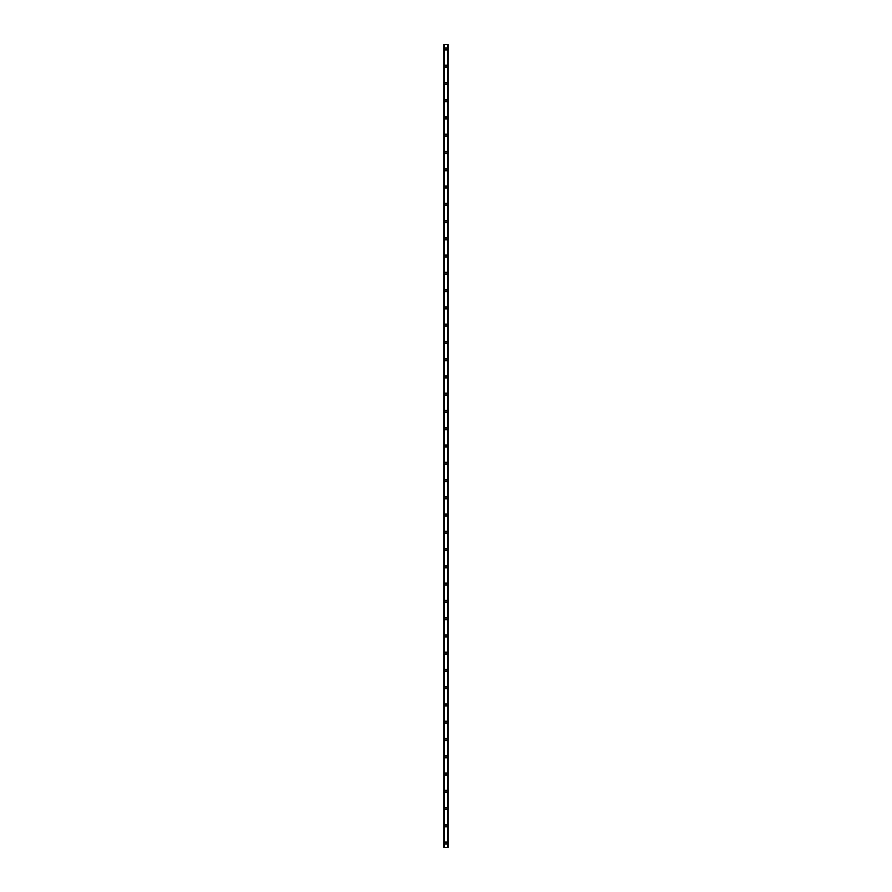 <?xml version="1.0" encoding="UTF-8"?>
<svg xmlns="http://www.w3.org/2000/svg" width="892" height="892" viewBox="0 0 892 892"><rect width="100%" height="100%" fill="white"/><g stroke="black" fill="none" stroke-linecap="round" stroke-linejoin="round"><path stroke-width="1.34" d="M444.918 843.085A1.082 1.082 0 0 1 446 842.003A1.082 1.082 0 0 1 447.082 843.085A1.082 1.082 0 0 1 446 844.167A1.082 1.082 0 0 1 444.918 843.085M444.918 825.825A1.082 1.082 0 0 1 446 824.743A1.082 1.082 0 0 1 447.082 825.825A1.082 1.082 0 0 1 446 826.895A1.082 1.082 0 0 1 444.918 825.825M444.918 808.553A1.082 1.082 0 0 1 446 807.472A1.082 1.082 0 0 1 447.082 808.553A1.082 1.082 0 0 1 446 809.635A1.082 1.082 0 0 1 444.918 808.553M444.918 791.293A1.082 1.082 0 0 1 446 790.212A1.082 1.082 0 0 1 447.082 791.293A1.082 1.082 0 0 1 446 792.375A1.082 1.082 0 0 1 444.918 791.293M444.918 774.022A1.082 1.082 0 0 1 446 772.951A1.082 1.082 0 0 1 447.082 774.022A1.082 1.082 0 0 1 446 775.103A1.082 1.082 0 0 1 444.918 774.022M444.918 756.762A1.082 1.082 0 0 1 446 755.68A1.082 1.082 0 0 1 447.082 756.762A1.082 1.082 0 0 1 446 757.843A1.082 1.082 0 0 1 444.918 756.762M444.918 739.501A1.082 1.082 0 0 1 446 738.42A1.082 1.082 0 0 1 447.082 739.501A1.082 1.082 0 0 1 446 740.572A1.082 1.082 0 0 1 444.918 739.501M444.918 722.23A1.082 1.082 0 0 1 446 721.149A1.082 1.082 0 0 1 447.082 722.23A1.082 1.082 0 0 1 446 723.312A1.082 1.082 0 0 1 444.918 722.23M444.918 704.97A1.082 1.082 0 0 1 446 703.888A1.082 1.082 0 0 1 447.082 704.97A1.082 1.082 0 0 1 446 706.051A1.082 1.082 0 0 1 444.918 704.97M444.918 687.699A1.082 1.082 0 0 1 446 686.628A1.082 1.082 0 0 1 447.082 687.699A1.082 1.082 0 0 1 446 688.78A1.082 1.082 0 0 1 444.918 687.699M444.918 670.438A1.082 1.082 0 0 1 446 669.357A1.082 1.082 0 0 1 447.082 670.438A1.082 1.082 0 0 1 446 671.52A1.082 1.082 0 0 1 444.918 670.438M444.918 653.178A1.082 1.082 0 0 1 446 652.097A1.082 1.082 0 0 1 447.082 653.178A1.082 1.082 0 0 1 446 654.249A1.082 1.082 0 0 1 444.918 653.178M444.918 635.907A1.082 1.082 0 0 1 446 634.825A1.082 1.082 0 0 1 447.082 635.907A1.082 1.082 0 0 1 446 636.988A1.082 1.082 0 0 1 444.918 635.907M444.918 618.647A1.082 1.082 0 0 1 446 617.565A1.082 1.082 0 0 1 447.082 618.647A1.082 1.082 0 0 1 446 619.728A1.082 1.082 0 0 1 444.918 618.647M444.918 601.375A1.082 1.082 0 0 1 446 600.305A1.082 1.082 0 0 1 447.082 601.375A1.082 1.082 0 0 1 446 602.457A1.082 1.082 0 0 1 444.918 601.375M444.918 584.115A1.082 1.082 0 0 1 446 583.034A1.082 1.082 0 0 1 447.082 584.115A1.082 1.082 0 0 1 446 585.197A1.082 1.082 0 0 1 444.918 584.115M444.918 566.855A1.082 1.082 0 0 1 446 565.773A1.082 1.082 0 0 1 447.082 566.855A1.082 1.082 0 0 1 446 567.925A1.082 1.082 0 0 1 444.918 566.855M444.918 549.583A1.082 1.082 0 0 1 446 548.513A1.082 1.082 0 0 1 447.082 549.583A1.082 1.082 0 0 1 446 550.665A1.082 1.082 0 0 1 444.918 549.583M444.918 532.323A1.082 1.082 0 0 1 446 531.242A1.082 1.082 0 0 1 447.082 532.323A1.082 1.082 0 0 1 446 533.405A1.082 1.082 0 0 1 444.918 532.323M444.918 515.063A1.082 1.082 0 0 1 446 513.982A1.082 1.082 0 0 1 447.082 515.063A1.082 1.082 0 0 1 446 516.134A1.082 1.082 0 0 1 444.918 515.063M444.918 497.792A1.082 1.082 0 0 1 446 496.71A1.082 1.082 0 0 1 447.082 497.792A1.082 1.082 0 0 1 446 498.873A1.082 1.082 0 0 1 444.918 497.792M444.918 480.532A1.082 1.082 0 0 1 446 479.45A1.082 1.082 0 0 1 447.082 480.532A1.082 1.082 0 0 1 446 481.613A1.082 1.082 0 0 1 444.918 480.532M444.918 463.26A1.082 1.082 0 0 1 446 462.19A1.082 1.082 0 0 1 447.082 463.26A1.082 1.082 0 0 1 446 464.342A1.082 1.082 0 0 1 444.918 463.26M444.918 446A1.082 1.082 0 0 1 446 444.918A1.082 1.082 0 0 1 447.082 446A1.082 1.082 0 0 1 446 447.082A1.082 1.082 0 0 1 444.918 446M444.918 428.74A1.082 1.082 0 0 1 446 427.658A1.082 1.082 0 0 1 447.082 428.74A1.082 1.082 0 0 1 446 429.81A1.082 1.082 0 0 1 444.918 428.74M444.918 411.468A1.082 1.082 0 0 1 446 410.387A1.082 1.082 0 0 1 447.082 411.468A1.082 1.082 0 0 1 446 412.55A1.082 1.082 0 0 1 444.918 411.468M444.918 394.208A1.082 1.082 0 0 1 446 393.127A1.082 1.082 0 0 1 447.082 394.208A1.082 1.082 0 0 1 446 395.29A1.082 1.082 0 0 1 444.918 394.208M444.918 376.937A1.082 1.082 0 0 1 446 375.867A1.082 1.082 0 0 1 447.082 376.937A1.082 1.082 0 0 1 446 378.018A1.082 1.082 0 0 1 444.918 376.937M444.918 359.677A1.082 1.082 0 0 1 446 358.595A1.082 1.082 0 0 1 447.082 359.677A1.082 1.082 0 0 1 446 360.758A1.082 1.082 0 0 1 444.918 359.677M444.918 342.417A1.082 1.082 0 0 1 446 341.335A1.082 1.082 0 0 1 447.082 342.417A1.082 1.082 0 0 1 446 343.487A1.082 1.082 0 0 1 444.918 342.417M444.918 325.145A1.082 1.082 0 0 1 446 324.075A1.082 1.082 0 0 1 447.082 325.145A1.082 1.082 0 0 1 446 326.227A1.082 1.082 0 0 1 444.918 325.145M444.918 307.885A1.082 1.082 0 0 1 446 306.803A1.082 1.082 0 0 1 447.082 307.885A1.082 1.082 0 0 1 446 308.966A1.082 1.082 0 0 1 444.918 307.885M444.918 290.625A1.082 1.082 0 0 1 446 289.543A1.082 1.082 0 0 1 447.082 290.625A1.082 1.082 0 0 1 446 291.695A1.082 1.082 0 0 1 444.918 290.625M444.918 273.353A1.082 1.082 0 0 1 446 272.272A1.082 1.082 0 0 1 447.082 273.353A1.082 1.082 0 0 1 446 274.435A1.082 1.082 0 0 1 444.918 273.353M444.918 256.093A1.082 1.082 0 0 1 446 255.012A1.082 1.082 0 0 1 447.082 256.093A1.082 1.082 0 0 1 446 257.175A1.082 1.082 0 0 1 444.918 256.093M444.918 238.822A1.082 1.082 0 0 1 446 237.751A1.082 1.082 0 0 1 447.082 238.822A1.082 1.082 0 0 1 446 239.903A1.082 1.082 0 0 1 444.918 238.822M444.918 221.562A1.082 1.082 0 0 1 446 220.48A1.082 1.082 0 0 1 447.082 221.562A1.082 1.082 0 0 1 446 222.643A1.082 1.082 0 0 1 444.918 221.562M444.918 204.301A1.082 1.082 0 0 1 446 203.22A1.082 1.082 0 0 1 447.082 204.301A1.082 1.082 0 0 1 446 205.372A1.082 1.082 0 0 1 444.918 204.301M444.918 187.03A1.082 1.082 0 0 1 446 185.949A1.082 1.082 0 0 1 447.082 187.03A1.082 1.082 0 0 1 446 188.112A1.082 1.082 0 0 1 444.918 187.03M444.918 169.77A1.082 1.082 0 0 1 446 168.688A1.082 1.082 0 0 1 447.082 169.77A1.082 1.082 0 0 1 446 170.851A1.082 1.082 0 0 1 444.918 169.77M444.918 152.499A1.082 1.082 0 0 1 446 151.428A1.082 1.082 0 0 1 447.082 152.499A1.082 1.082 0 0 1 446 153.58A1.082 1.082 0 0 1 444.918 152.499M444.918 135.238A1.082 1.082 0 0 1 446 134.157A1.082 1.082 0 0 1 447.082 135.238A1.082 1.082 0 0 1 446 136.32A1.082 1.082 0 0 1 444.918 135.238M444.918 117.978A1.082 1.082 0 0 1 446 116.897A1.082 1.082 0 0 1 447.082 117.978A1.082 1.082 0 0 1 446 119.049A1.082 1.082 0 0 1 444.918 117.978M444.918 100.707A1.082 1.082 0 0 1 446 99.625A1.082 1.082 0 0 1 447.082 100.707A1.082 1.082 0 0 1 446 101.788A1.082 1.082 0 0 1 444.918 100.707M444.918 83.447A1.082 1.082 0 0 1 446 82.365A1.082 1.082 0 0 1 447.082 83.447A1.082 1.082 0 0 1 446 84.528A1.082 1.082 0 0 1 444.918 83.447M444.918 66.175A1.082 1.082 0 0 1 446 65.105A1.082 1.082 0 0 1 447.082 66.175A1.082 1.082 0 0 1 446 67.257A1.082 1.082 0 0 1 444.918 66.175M444.918 48.915A1.082 1.082 0 0 1 446 47.834A1.082 1.082 0 0 1 447.082 48.915A1.082 1.082 0 0 1 446 49.997A1.082 1.082 0 0 1 444.918 48.915M447.862 44.6L443.837 44.6L443.837 847.4L448.163 847.4L448.163 44.6L447.862 847.4M447.962 44.6L447.951 847.4L447.962 44.6M447.45 847.4L447.45 44.6L447.461 847.4M444.539 847.4L444.539 44.6L444.55 847.4M444.038 847.4L444.038 44.6L444.049 847.4M443.926 847.4L443.926 44.6L443.96 847.4M443.837 44.6L443.837 847.4M444.484 44.6L444.484 847.4M447.516 44.6L447.516 847.4M444.138 44.6L444.138 847.4"/></g></svg>
